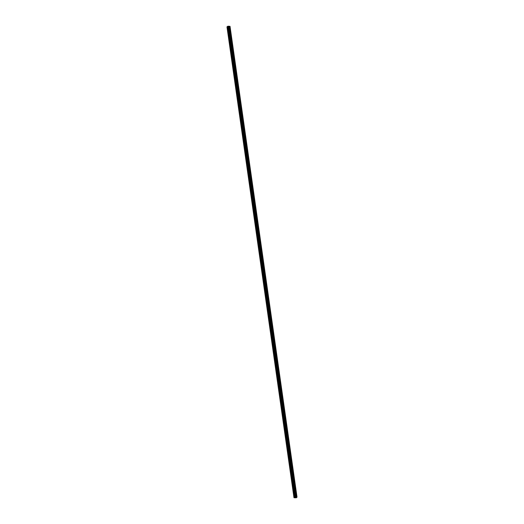 <?xml version="1.0" encoding="UTF-8"?>
<svg xmlns="http://www.w3.org/2000/svg" width="524" height="524" viewBox="0 0 524 524"><rect width="100%" height="100%" fill="white"/><g stroke="black" fill="none" stroke-linecap="round" stroke-linejoin="round"><path stroke-width="0.79" d="M227.744 26.934L229.342 26.921L230.016 26.344L227.94 26.2L226.971 26.868L227.744 26.934L228.241 29.783A0.393 0.334 49.3 0 1 228.831 29.796L228.89 30.202A0.393 0.334 49.3 0 1 228.3 30.189L294.377 494.466A0.393 0.334 49.3 0 1 294.966 494.479L295.032 494.708A0.393 0.334 49.3 0 1 294.691 494.315M293.27 487.313L293.322 487.091A0.393 0.334 49.3 0 1 293.918 487.104L293.977 487.51A0.393 0.334 49.3 0 1 293.381 487.497L293.27 487.313M293.984 487.359A0.393 0.334 49.3 0 1 293.643 486.934M292.215 479.938L292.274 479.715A0.393 0.334 49.3 0 1 292.87 479.729L292.929 480.135A0.393 0.334 49.3 0 1 292.333 480.122L292.215 479.938M292.936 479.984A0.393 0.334 49.3 0 1 292.589 479.558M291.167 472.563L291.226 472.34A0.393 0.334 49.3 0 1 291.816 472.353L291.875 472.759A0.393 0.334 49.3 0 1 291.285 472.746L291.167 472.563M291.881 472.609A0.393 0.334 49.3 0 1 291.541 472.183M290.119 465.188L290.178 464.965A0.393 0.334 49.3 0 1 290.768 464.978L290.827 465.384A0.393 0.334 49.3 0 1 290.237 465.371L290.119 465.188M290.833 465.233A0.393 0.334 49.3 0 1 290.493 464.808M228.457 26.947L229.938 37.577A0.393 0.334 49.3 0 1 229.348 37.564L229.289 37.158A0.393 0.334 49.3 0 1 229.885 37.171L230.992 44.953A0.393 0.334 49.3 0 1 230.396 44.94L230.337 44.533A0.393 0.334 49.3 0 1 230.933 44.547L232.04 52.328A0.393 0.334 49.3 0 1 231.451 52.315L231.392 51.909A0.393 0.334 49.3 0 1 231.981 51.922L233.088 59.703A0.393 0.334 49.3 0 1 232.499 59.69L232.44 59.284A0.393 0.334 49.3 0 1 233.029 59.297L234.143 67.085A0.393 0.334 49.3 0 1 233.547 67.065L233.488 66.659A0.393 0.334 49.3 0 1 234.084 66.672L235.191 74.46A0.393 0.334 49.3 0 1 234.595 74.441L234.536 74.035A0.393 0.334 49.3 0 1 235.132 74.048L236.239 81.836A0.393 0.334 49.3 0 1 235.649 81.823L235.59 81.41A0.393 0.334 49.3 0 1 236.18 81.423L237.287 89.211A0.393 0.334 49.3 0 1 236.697 89.198L236.638 88.785A0.393 0.334 49.3 0 1 237.228 88.805L238.341 96.586A0.393 0.334 49.3 0 1 237.745 96.573L237.686 96.167A0.393 0.334 49.3 0 1 238.282 96.18L239.389 103.962A0.393 0.334 49.3 0 1 238.793 103.948L238.741 103.542A0.393 0.334 49.3 0 1 239.33 103.555L240.437 111.337A0.393 0.334 49.3 0 1 239.848 111.324L239.789 110.918A0.393 0.334 49.3 0 1 240.378 110.931L241.485 118.712A0.393 0.334 49.3 0 1 240.896 118.699L240.837 118.293A0.393 0.334 49.3 0 1 241.433 118.306L242.54 126.088A0.393 0.334 49.3 0 1 241.944 126.074L241.885 125.668A0.393 0.334 49.3 0 1 242.481 125.681L243.588 133.463A0.393 0.334 49.3 0 1 242.992 133.45L242.939 133.044A0.393 0.334 49.3 0 1 243.529 133.057L244.636 140.845A0.393 0.334 49.3 0 1 244.046 140.825L243.988 140.419A0.393 0.334 49.3 0 1 244.577 140.432L245.691 148.22A0.393 0.334 49.3 0 1 245.094 148.2L245.036 147.794A0.393 0.334 49.3 0 1 245.632 147.807L246.739 155.595A0.393 0.334 49.3 0 1 246.142 155.582L246.084 155.169A0.393 0.334 49.3 0 1 246.68 155.189L247.787 162.971A0.393 0.334 49.3 0 1 247.197 162.957L247.138 162.545A0.393 0.334 49.3 0 1 247.728 162.564L248.834 170.346A0.393 0.334 49.3 0 1 248.245 170.333L248.186 169.927A0.393 0.334 49.3 0 1 248.776 169.94L249.889 177.721A0.393 0.334 49.3 0 1 249.293 177.708L249.234 177.302A0.393 0.334 49.3 0 1 249.83 177.315L250.937 185.096A0.393 0.334 49.3 0 1 250.341 185.083L250.282 184.677A0.393 0.334 49.3 0 1 250.878 184.69L251.985 192.472A0.393 0.334 49.3 0 1 251.396 192.459L251.337 192.053A0.393 0.334 49.3 0 1 251.926 192.066L253.033 199.847A0.393 0.334 49.3 0 1 252.444 199.834L252.385 199.428A0.393 0.334 49.3 0 1 252.981 199.441L254.088 207.222A0.393 0.334 49.3 0 1 253.492 207.209L253.433 206.803A0.393 0.334 49.3 0 1 254.029 206.816L255.136 214.604A0.393 0.334 49.3 0 1 254.54 214.585L254.487 214.178A0.393 0.334 49.3 0 1 255.077 214.192L256.184 221.98A0.393 0.334 49.3 0 1 255.594 221.966L255.535 221.554A0.393 0.334 49.3 0 1 256.125 221.567L257.232 229.355A0.393 0.334 49.3 0 1 256.642 229.342L256.583 228.929A0.393 0.334 49.3 0 1 257.179 228.949L258.286 236.73A0.393 0.334 49.3 0 1 257.69 236.717L257.631 236.304A0.393 0.334 49.3 0 1 258.227 236.324L259.334 244.105A0.393 0.334 49.3 0 1 258.738 244.092L258.686 243.686A0.393 0.334 49.3 0 1 259.275 243.699L260.382 251.481A0.393 0.334 49.3 0 1 259.793 251.468L259.734 251.062A0.393 0.334 49.3 0 1 260.323 251.075L261.437 258.856A0.393 0.334 49.3 0 1 260.841 258.843L260.782 258.437A0.393 0.334 49.3 0 1 261.378 258.45L262.485 266.231A0.393 0.334 49.3 0 1 261.889 266.218L261.83 265.812A0.393 0.334 49.3 0 1 262.426 265.825L263.533 273.607A0.393 0.334 49.3 0 1 262.943 273.594L262.884 273.187A0.393 0.334 49.3 0 1 263.474 273.201L264.581 280.988A0.393 0.334 49.3 0 1 263.991 280.969L263.932 280.563A0.393 0.334 49.3 0 1 264.522 280.576L265.635 288.364A0.393 0.334 49.3 0 1 265.039 288.344L264.98 287.938A0.393 0.334 49.3 0 1 265.576 287.951L266.683 295.739A0.393 0.334 49.3 0 1 266.087 295.726L266.035 295.313A0.393 0.334 49.3 0 1 266.624 295.326L267.731 303.114A0.393 0.334 49.3 0 1 267.142 303.101L267.083 302.689A0.393 0.334 49.3 0 1 267.672 302.708L268.779 310.49A0.393 0.334 49.3 0 1 268.19 310.477L268.131 310.07A0.393 0.334 49.3 0 1 268.727 310.084L269.834 317.865A0.393 0.334 49.3 0 1 269.238 317.852L269.179 317.446A0.393 0.334 49.3 0 1 269.775 317.459L270.882 325.24A0.393 0.334 49.3 0 1 270.286 325.227L270.233 324.821A0.393 0.334 49.3 0 1 270.823 324.834L271.93 332.616A0.393 0.334 49.3 0 1 271.34 332.602L271.281 332.196A0.393 0.334 49.3 0 1 271.871 332.209L272.978 339.991A0.393 0.334 49.3 0 1 272.388 339.978L272.329 339.572A0.393 0.334 49.3 0 1 272.925 339.585L274.032 347.366A0.393 0.334 49.3 0 1 273.436 347.353L273.377 346.947A0.393 0.334 49.3 0 1 273.973 346.96L275.08 354.748A0.393 0.334 49.3 0 1 274.491 354.728L274.432 354.322A0.393 0.334 49.3 0 1 275.021 354.335L276.128 362.123A0.393 0.334 49.3 0 1 275.539 362.104L275.48 361.698A0.393 0.334 49.3 0 1 276.069 361.711L277.183 369.499A0.393 0.334 49.3 0 1 276.587 369.486L276.528 369.073A0.393 0.334 49.3 0 1 277.124 369.093L278.231 376.874A0.393 0.334 49.3 0 1 277.635 376.861L277.576 376.448A0.393 0.334 49.3 0 1 278.172 376.468L279.279 384.249A0.393 0.334 49.3 0 1 278.689 384.236L278.63 383.83A0.393 0.334 49.3 0 1 279.22 383.843L280.327 391.625A0.393 0.334 49.3 0 1 279.737 391.611L279.678 391.205A0.393 0.334 49.3 0 1 280.268 391.218L281.381 399A0.393 0.334 49.3 0 1 280.785 398.987L280.726 398.581A0.393 0.334 49.3 0 1 281.322 398.594L282.429 406.375A0.393 0.334 49.3 0 1 281.833 406.362L281.781 405.956A0.393 0.334 49.3 0 1 282.371 405.969L283.477 413.75A0.393 0.334 49.3 0 1 282.888 413.737L282.829 413.331A0.393 0.334 49.3 0 1 283.418 413.344L284.525 421.132A0.393 0.334 49.3 0 1 283.936 421.113L283.877 420.707A0.393 0.334 49.3 0 1 284.473 420.72L285.58 428.508A0.393 0.334 49.3 0 1 284.984 428.488L284.925 428.082A0.393 0.334 49.3 0 1 285.521 428.095L286.628 435.883A0.393 0.334 49.3 0 1 286.032 435.87L285.98 435.457A0.393 0.334 49.3 0 1 286.569 435.47L287.676 443.258A0.393 0.334 49.3 0 1 287.087 443.245L287.028 442.832A0.393 0.334 49.3 0 1 287.617 442.852L288.731 450.633A0.393 0.334 49.3 0 1 288.135 450.62L288.076 450.208A0.393 0.334 49.3 0 1 288.672 450.227L289.779 458.009A0.393 0.334 49.3 0 1 289.183 457.996L289.124 457.59A0.393 0.334 49.3 0 1 289.72 457.603L289.779 457.832A0.393 0.334 49.3 0 1 289.445 457.432M288.737 450.483A0.393 0.334 49.3 0 1 288.39 450.057M287.683 443.108A0.393 0.334 49.3 0 1 287.342 442.682M286.635 435.732A0.393 0.334 49.3 0 1 286.294 435.306M285.587 428.35A0.393 0.334 49.3 0 1 285.246 427.931M284.532 420.975A0.393 0.334 49.3 0 1 284.191 420.556M283.484 413.6A0.393 0.334 49.3 0 1 283.143 413.174M282.436 406.224A0.393 0.334 49.3 0 1 282.095 405.799M281.388 398.849A0.393 0.334 49.3 0 1 281.041 398.423M280.333 391.474A0.393 0.334 49.3 0 1 279.993 391.048M279.285 384.099A0.393 0.334 49.3 0 1 278.945 383.673M278.237 376.723A0.393 0.334 49.3 0 1 277.897 376.298M277.189 369.348A0.393 0.334 49.3 0 1 276.842 368.922M276.135 361.973A0.393 0.334 49.3 0 1 275.794 361.547M275.087 354.591A0.393 0.334 49.3 0 1 274.746 354.172M274.039 347.216A0.393 0.334 49.3 0 1 273.698 346.796M272.991 339.84A0.393 0.334 49.3 0 1 272.644 339.414M271.936 332.465A0.393 0.334 49.3 0 1 271.596 332.039M270.888 325.09A0.393 0.334 49.3 0 1 270.548 324.664M269.84 317.714A0.393 0.334 49.3 0 1 269.5 317.289M268.786 310.339A0.393 0.334 49.3 0 1 268.445 309.913M267.738 302.964A0.393 0.334 49.3 0 1 267.397 302.538M266.69 295.588A0.393 0.334 49.3 0 1 266.349 295.163M265.642 288.207A0.393 0.334 49.3 0 1 265.295 287.787M264.587 280.831A0.393 0.334 49.3 0 1 264.247 280.412M263.539 273.456A0.393 0.334 49.3 0 1 263.199 273.03M262.491 266.081A0.393 0.334 49.3 0 1 262.151 265.655M261.443 258.705A0.393 0.334 49.3 0 1 261.096 258.28M260.389 251.33A0.393 0.334 49.3 0 1 260.048 250.904M259.341 243.955A0.393 0.334 49.3 0 1 259 243.529M258.293 236.579A0.393 0.334 49.3 0 1 257.952 236.154M257.238 229.204A0.393 0.334 49.3 0 1 256.898 228.778M256.19 221.829A0.393 0.334 49.3 0 1 255.85 221.403M255.142 214.447A0.393 0.334 49.3 0 1 254.802 214.028M254.094 207.072A0.393 0.334 49.3 0 1 253.754 206.653M253.04 199.696A0.393 0.334 49.3 0 1 252.699 199.271M251.992 192.321A0.393 0.334 49.3 0 1 251.651 191.895M250.944 184.946A0.393 0.334 49.3 0 1 250.603 184.52M249.896 177.571A0.393 0.334 49.3 0 1 249.548 177.145M248.841 170.195A0.393 0.334 49.3 0 1 248.5 169.769M247.793 162.82A0.393 0.334 49.3 0 1 247.452 162.394M246.745 155.445A0.393 0.334 49.3 0 1 246.404 155.019M245.697 148.069A0.393 0.334 49.3 0 1 245.35 147.644M244.643 140.687A0.393 0.334 49.3 0 1 244.302 140.268M243.594 133.312A0.393 0.334 49.3 0 1 243.254 132.893M242.547 125.937A0.393 0.334 49.3 0 1 242.206 125.511M241.492 118.562A0.393 0.334 49.3 0 1 241.151 118.136M240.444 111.186A0.393 0.334 49.3 0 1 240.103 110.761M239.396 103.811A0.393 0.334 49.3 0 1 239.055 103.385M238.348 96.436A0.393 0.334 49.3 0 1 238.001 96.01M237.293 89.06A0.393 0.334 49.3 0 1 236.953 88.635M236.245 81.685A0.393 0.334 49.3 0 1 235.905 81.259M235.197 74.303A0.393 0.334 49.3 0 1 234.857 73.884M234.149 66.928A0.393 0.334 49.3 0 1 233.802 66.509M233.095 59.553A0.393 0.334 49.3 0 1 232.754 59.127M232.047 52.177A0.393 0.334 49.3 0 1 231.706 51.752M230.999 44.802A0.393 0.334 49.3 0 1 230.658 44.376M229.951 37.427A0.393 0.334 49.3 0 1 229.604 37.001M228.896 30.051A0.393 0.334 49.3 0 1 228.556 29.626M296.519 497.361L229.669 26.488L296.689 497.322L297.023 497.165M230.003 26.331L297.029 497.178L230.023 26.338M226.971 26.868L293.977 497.702L296.178 497.8L296.551 497.571L229.532 26.757M228.89 30.202L229.885 37.171M228.425 26.927L228.831 29.796M228.3 30.189L229.289 37.158M229.938 37.577L230.933 44.547M229.348 37.564L230.337 44.533M230.992 44.953L231.981 51.922M230.396 44.94L231.392 51.909M232.04 52.328L233.029 59.297M231.451 52.315L232.44 59.284M233.088 59.703L234.084 66.672M232.499 59.69L233.488 66.659M234.143 67.085L235.132 74.048M233.547 67.065L234.536 74.035M235.191 74.46L236.18 81.423M234.595 74.441L235.59 81.41M236.239 81.836L237.228 88.805M235.649 81.823L236.638 88.785M237.287 89.211L238.282 96.18M236.697 89.198L237.686 96.167M238.341 96.586L239.33 103.555M237.745 96.573L238.741 103.542M239.389 103.962L240.378 110.931M238.793 103.948L239.789 110.918M240.437 111.337L241.433 118.306M239.848 111.324L240.837 118.293M241.485 118.712L242.481 125.681M240.896 118.699L241.885 125.668M242.54 126.088L243.529 133.057M241.944 126.074L242.939 133.044M243.588 133.463L244.577 140.432M242.992 133.45L243.988 140.419M244.636 140.845L245.632 147.807M244.046 140.825L245.036 147.794M245.691 148.22L246.68 155.189M245.094 148.2L246.084 155.169M246.739 155.595L247.728 162.564M246.142 155.582L247.138 162.545M247.787 162.971L248.776 169.94M247.197 162.957L248.186 169.927M248.834 170.346L249.83 177.315M248.245 170.333L249.234 177.302M249.889 177.721L250.878 184.69M249.293 177.708L250.282 184.677M250.937 185.096L251.926 192.066M250.341 185.083L251.337 192.053M251.985 192.472L252.981 199.441M251.396 192.459L252.385 199.428M253.033 199.847L254.029 206.816M252.444 199.834L253.433 206.803M254.088 207.222L255.077 214.192M253.492 207.209L254.487 214.178M255.136 214.604L256.125 221.567M254.54 214.585L255.535 221.554M256.184 221.98L257.179 228.949M255.594 221.966L256.583 228.929M257.232 229.355L258.227 236.324M256.642 229.342L257.631 236.304M258.286 236.73L259.275 243.699M257.69 236.717L258.686 243.686M259.334 244.105L260.323 251.075M258.738 244.092L259.734 251.062M260.382 251.481L261.378 258.45M259.793 251.468L260.782 258.437M261.437 258.856L262.426 265.825M260.841 258.843L261.83 265.812M262.485 266.231L263.474 273.201M261.889 266.218L262.884 273.187M263.533 273.607L264.522 280.576M262.943 273.594L263.932 280.563M264.581 280.988L265.576 287.951M263.991 280.969L264.98 287.938M265.635 288.364L266.624 295.326M265.039 288.344L266.035 295.313M266.683 295.739L267.672 302.708M266.087 295.726L267.083 302.689M267.731 303.114L268.727 310.084M267.142 303.101L268.131 310.07M268.779 310.49L269.775 317.459M268.19 310.477L269.179 317.446M269.834 317.865L270.823 324.834M269.238 317.852L270.233 324.821M270.882 325.24L271.871 332.209M270.286 325.227L271.281 332.196M271.93 332.616L272.925 339.585M271.34 332.602L272.329 339.572M272.978 339.991L273.973 346.96M272.388 339.978L273.377 346.947M274.032 347.366L275.021 354.335M273.436 347.353L274.432 354.322M275.08 354.748L276.069 361.711M274.491 354.728L275.48 361.698M276.128 362.123L277.124 369.093M275.539 362.104L276.528 369.073M277.183 369.499L278.172 376.468M276.587 369.486L277.576 376.448M278.231 376.874L279.22 383.843M277.635 376.861L278.63 383.83M279.279 384.249L280.268 391.218M278.689 384.236L279.678 391.205M280.327 391.625L281.322 398.594M279.737 391.611L280.726 398.581M281.381 399L282.371 405.969M280.785 398.987L281.781 405.956M282.429 406.375L283.418 413.344M281.833 406.362L282.829 413.331M283.477 413.75L284.473 420.72M282.888 413.737L283.877 420.707M284.525 421.132L285.521 428.095M283.936 421.113L284.925 428.082M285.58 428.508L286.569 435.47M284.984 428.488L285.98 435.457M286.628 435.883L287.617 442.852M286.032 435.87L287.028 442.832M287.676 443.258L288.672 450.227M287.087 443.245L288.076 450.208M288.731 450.633L289.72 457.603M288.135 450.62L289.124 457.59M289.779 458.009L290.768 464.978M289.779 457.832L295.025 494.892A0.393 0.334 49.3 0 1 294.436 494.872L294.757 497.767M289.183 457.996L290.178 464.965M290.827 465.384L291.816 472.353M290.237 465.371L291.226 472.34M291.875 472.759L292.87 479.729M291.285 472.746L292.274 479.715M292.929 480.135L293.918 487.104M292.333 480.122L293.322 487.091M293.977 487.51L294.966 494.479M293.381 487.497L294.377 494.466M295.025 494.892L295.431 497.761M295.032 494.708L295.464 497.78M294.436 494.872L294.842 497.741M229.165 26.966L296.178 497.8M229.342 26.921L296.348 497.754M227.036 26.914L294.043 497.748M227.835 26.907L228.241 29.783M229.525 26.77L296.532 497.597M229.538 26.521L296.551 497.355M229.885 26.429L296.892 497.263M229.925 26.423L296.938 497.25M229.538 26.737L296.551 497.571"/></g></svg>
